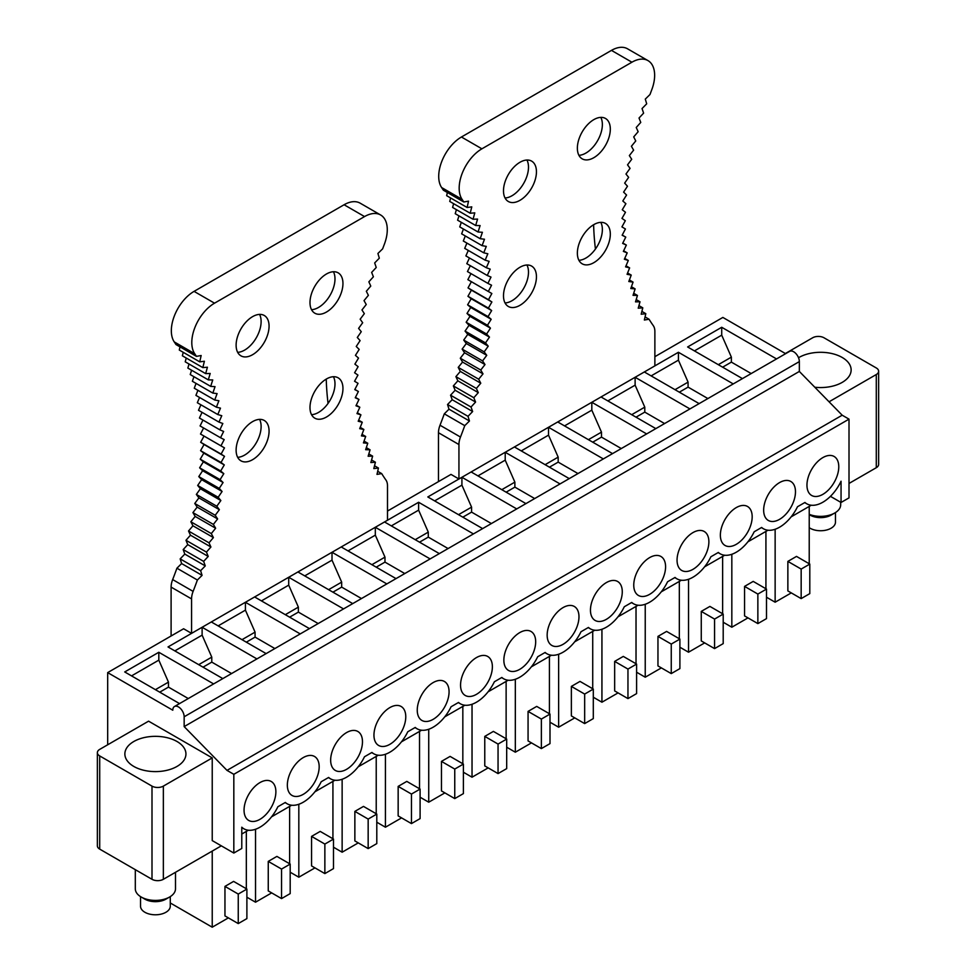 <?xml version="1.0" encoding="UTF-8"?>
<svg xmlns="http://www.w3.org/2000/svg" width="976" height="976" viewBox="0 0 976 976"><rect width="100%" height="100%" fill="white"/><g stroke="black" fill="none" stroke-linecap="round" stroke-linejoin="round"><path stroke-width="1.46" d="M791.28 592.896L775.139 602.204L766.502 597.227M747.97 617.893L731.829 627.214L723.204 622.224M704.672 642.891L688.531 652.212L679.894 647.222M661.374 667.889L645.234 677.21L636.596 672.22M618.076 692.887L601.936 702.208L593.298 697.218M574.766 717.885L558.638 727.205L550 722.216M531.469 742.882L515.328 752.203L506.69 747.213M488.171 767.892L472.03 777.201L463.393 772.223M444.873 792.89L428.732 802.199L420.095 797.221M401.575 817.888L385.435 827.209L376.797 822.219M358.265 842.886L342.137 852.207L333.499 847.217M314.967 867.884L298.827 877.204L290.189 872.215M271.67 892.881L255.529 902.202L246.891 897.212M228.372 917.879L212.231 927.2L170.275 902.971M809.226 506.41L809.226 563.762M775.139 602.204L775.139 529.26M796.501 556.405L787.864 561.395L801.162 569.069L809.799 564.091L796.501 556.405M801.162 569.069L801.162 598.605L787.864 590.919L787.864 561.395M731.829 627.214L731.829 554.258M765.928 588.76L765.928 531.408M757.864 594.067L757.864 623.603L744.566 615.917L744.566 586.393L757.864 594.067L766.502 589.089L753.204 581.403L744.566 586.393M722.63 613.758L722.63 556.405M688.531 652.212L688.531 579.268M714.566 619.077L714.566 648.601L701.268 640.927L701.268 611.391L714.566 619.077L723.204 614.087L709.906 606.413L701.268 611.391M679.333 638.755L679.333 581.403M645.234 677.21L645.234 604.266M671.256 644.075L671.256 673.599L657.958 665.925L657.958 636.389L671.256 644.075L679.894 639.085L666.596 631.411L657.958 636.389M601.936 702.208L601.936 629.264M636.023 663.753L636.023 606.401M627.958 669.072L627.958 698.596L614.66 690.923L614.66 661.399L627.958 669.072L636.596 664.083L623.298 656.409L614.66 661.399M558.638 727.205L558.638 654.262M592.725 688.751L592.725 631.411M584.661 694.07L584.661 723.594L571.363 715.92L571.363 686.396L584.661 694.07L593.298 689.08L580 681.407L571.363 686.396M515.328 752.203L515.328 679.259M549.427 713.749L549.427 656.409M541.363 719.068L541.363 748.592L528.065 740.918L528.065 711.394L541.363 719.068L550 714.078L536.702 706.404L528.065 711.394M506.129 738.759L506.129 681.407M472.03 777.201L472.03 704.257M498.053 744.066L498.053 773.59L484.767 765.916L484.767 736.392L498.053 744.066L506.69 739.076L493.392 731.402L484.767 736.392M462.831 763.757L462.831 706.404M428.732 802.199L428.732 729.255M454.755 769.064L454.755 798.6L441.457 790.914L441.457 761.39L454.755 769.064L463.393 764.086L450.095 756.4L441.457 761.39M419.521 788.754L419.521 731.402M385.435 827.209L385.435 754.253M411.457 794.061L411.457 823.598L398.159 815.912L398.159 786.388L411.457 794.061L420.095 789.084L406.797 781.398L398.159 786.388M376.224 813.752L376.224 756.4M342.137 852.207L342.137 779.263M368.159 819.071L368.159 848.595L354.861 840.922L354.861 811.385L368.159 819.071L376.797 814.082L363.499 806.408L354.861 811.385M298.827 877.204L298.827 804.261M332.926 838.75L332.926 781.398M324.862 844.069L324.862 873.593L311.564 865.919L311.564 836.383L324.862 844.069L333.499 839.079L320.201 831.406L311.564 836.383M289.628 863.748L289.628 806.396M255.529 902.202L255.529 829.258M281.552 869.067L281.552 898.591L268.254 890.917L268.254 861.393L281.552 869.067L290.189 864.077L276.891 856.403L268.254 861.393M212.231 851.084L212.231 927.2M246.33 888.746L246.33 831.406M238.254 894.065L238.254 923.589L224.956 915.915L224.956 886.391L238.254 894.065L246.891 889.075L233.593 881.401L224.956 886.391M107.677 744.786L107.677 672.61L172.789 710.211A8.04 4.636 60 0 1 174.46 706.526L789.645 351.36A8.04 4.636 60 0 1 793.659 351.75A8.04 4.636 60 0 1 799.344 361.596L799.344 371.441L842.19 415.203L849.01 419.143L849.01 497.882L841.056 502.469L841.056 481.217A32.147 18.556 -60 0 1 806.798 503.799A32.147 18.556 -60 0 1 804.944 502.457L797.49 506.751A32.147 18.556 -60 0 1 763.5 528.797A32.147 18.556 -60 0 1 761.646 527.455L754.192 531.761A32.147 18.556 -60 0 1 720.19 553.807A32.147 18.556 -60 0 1 718.348 552.453L710.894 556.759A32.147 18.556 -60 0 1 676.893 578.805A32.147 18.556 -60 0 1 675.038 577.45L667.584 581.757A32.147 18.556 -60 0 1 633.595 603.802A32.147 18.556 -60 0 1 631.74 602.448L624.286 606.755A32.147 18.556 -60 0 1 590.297 628.8A32.147 18.556 -60 0 1 588.443 627.446L580.988 631.753A32.147 18.556 -60 0 1 546.999 653.798A32.147 18.556 -60 0 1 545.145 652.444L537.691 656.75A32.147 18.556 -60 0 1 503.689 678.796A32.147 18.556 -60 0 1 501.847 677.454L494.393 681.748A32.147 18.556 -60 0 1 460.391 703.794A32.147 18.556 -60 0 1 458.537 702.452L451.083 706.746A32.147 18.556 -60 0 1 417.094 728.791A32.147 18.556 -60 0 1 415.239 727.449L407.785 731.756A32.147 18.556 -60 0 1 373.796 753.789A32.147 18.556 -60 0 1 371.941 752.447L364.487 756.754A32.147 18.556 -60 0 1 330.486 778.799A32.147 18.556 -60 0 1 328.644 777.445L321.189 781.752A32.147 18.556 -60 0 1 287.188 803.797A32.147 18.556 -60 0 1 285.334 802.443L277.879 806.749A32.147 18.556 -60 0 1 243.89 828.795A32.147 18.556 -60 0 1 241.78 827.197L241.78 848.461L233.825 853.048L212.231 840.592L212.231 757.913L148.584 721.166L99.711 749.385A8.04 4.636 0 0 0 97.368 752.667A8.04 4.636 0 0 0 99.711 755.936L152 786.119L152 879.303A8.04 4.636 0 0 0 163.358 879.303L163.358 786.119A8.04 4.636 180 0 1 152 786.119M849.01 419.143L233.825 774.31L233.825 853.048M244.049 810.141A22.497 12.993 -60 0 1 253.87 787.498A22.497 12.993 -60 0 1 271.218 781.471A22.497 12.993 -60 0 1 275.879 791.768A22.497 12.993 -60 0 1 266.045 814.411A22.497 12.993 -60 0 1 248.709 820.438A22.497 12.993 -60 0 1 244.049 810.141M287.347 785.143A22.497 12.993 -60 0 1 297.168 762.5A22.497 12.993 -60 0 1 314.516 756.473A22.497 12.993 -60 0 1 319.176 766.77A22.497 12.993 -60 0 1 309.355 789.413A22.497 12.993 -60 0 1 292.007 795.44A22.497 12.993 -60 0 1 287.347 785.143M330.657 760.145A22.497 12.993 -60 0 1 340.478 737.502A22.497 12.993 -60 0 1 357.814 731.463A22.497 12.993 -60 0 1 362.474 741.772A22.497 12.993 -60 0 1 352.653 764.415A22.497 12.993 -60 0 1 335.317 770.442A22.497 12.993 -60 0 1 330.657 760.145M373.954 735.148A22.497 12.993 -60 0 1 383.775 712.504A22.497 12.993 -60 0 1 401.112 706.465A22.497 12.993 -60 0 1 405.772 716.774A22.497 12.993 -60 0 1 395.951 739.418A22.497 12.993 -60 0 1 378.615 745.444A22.497 12.993 -60 0 1 373.954 735.148M417.252 710.138A22.497 12.993 -60 0 1 427.073 687.494A22.497 12.993 -60 0 1 444.409 681.468A22.497 12.993 -60 0 1 449.07 691.777A22.497 12.993 -60 0 1 439.249 714.42A22.497 12.993 -60 0 1 421.913 720.447A22.497 12.993 -60 0 1 417.252 710.138M460.55 685.14A22.497 12.993 -60 0 1 470.371 662.497A22.497 12.993 -60 0 1 487.719 656.47A22.497 12.993 -60 0 1 492.38 666.767A22.497 12.993 -60 0 1 482.559 689.422A22.497 12.993 -60 0 1 465.21 695.449A22.497 12.993 -60 0 1 460.55 685.14M503.86 660.142A22.497 12.993 -60 0 1 513.681 637.499A22.497 12.993 -60 0 1 531.017 631.472A22.497 12.993 -60 0 1 535.678 641.769A22.497 12.993 -60 0 1 525.857 664.412A22.497 12.993 -60 0 1 508.52 670.451A22.497 12.993 -60 0 1 503.86 660.142M547.158 635.144A22.497 12.993 -60 0 1 556.979 612.501A22.497 12.993 -60 0 1 574.315 606.474A22.497 12.993 -60 0 1 578.975 616.771A22.497 12.993 -60 0 1 569.154 639.414A22.497 12.993 -60 0 1 551.818 645.441A22.497 12.993 -60 0 1 547.158 635.144M590.456 610.146A22.497 12.993 -60 0 1 600.277 587.503A22.497 12.993 -60 0 1 617.613 581.476A22.497 12.993 -60 0 1 622.273 591.773A22.497 12.993 -60 0 1 612.452 614.416A22.497 12.993 -60 0 1 595.116 620.443A22.497 12.993 -60 0 1 590.456 610.146M633.753 585.149A22.497 12.993 -60 0 1 643.574 562.505A22.497 12.993 -60 0 1 660.923 556.479A22.497 12.993 -60 0 1 665.583 566.775A22.497 12.993 -60 0 1 655.75 589.419A22.497 12.993 -60 0 1 638.414 595.445A22.497 12.993 -60 0 1 633.753 585.149M677.051 560.151A22.497 12.993 -60 0 1 686.872 537.508A22.497 12.993 -60 0 1 704.221 531.481A22.497 12.993 -60 0 1 708.881 541.778A22.497 12.993 -60 0 1 699.06 564.421A22.497 12.993 -60 0 1 681.712 570.448A22.497 12.993 -60 0 1 677.051 560.151M720.361 535.153A22.497 12.993 -60 0 1 730.182 512.51A22.497 12.993 -60 0 1 747.518 506.471A22.497 12.993 -60 0 1 752.179 516.78A22.497 12.993 -60 0 1 742.358 539.423A22.497 12.993 -60 0 1 725.022 545.45A22.497 12.993 -60 0 1 720.361 535.153M763.659 510.155A22.497 12.993 -60 0 1 773.48 487.5A22.497 12.993 -60 0 1 790.816 481.473A22.497 12.993 -60 0 1 795.477 491.782A22.497 12.993 -60 0 1 785.656 514.425A22.497 12.993 -60 0 1 768.319 520.452A22.497 12.993 -60 0 1 763.659 510.155M806.957 485.145A22.497 12.993 -60 0 1 816.778 462.502A22.497 12.993 -60 0 1 834.114 456.475A22.497 12.993 -60 0 1 838.774 466.772A22.497 12.993 -60 0 1 828.953 489.427A22.497 12.993 -60 0 1 811.617 495.454A22.497 12.993 -60 0 1 806.957 485.145M849.01 483.449L876.289 467.699A8.04 4.636 0 0 0 878.632 464.417L878.632 371.246A8.04 4.636 -0 0 0 876.289 367.964L824 337.781A8.04 4.636 180 0 0 812.642 337.781L785.363 353.519M811.276 505.226L791.17 516.841M767.966 530.236L747.86 541.839M724.668 555.234L704.562 566.836M681.37 580.232L661.264 591.834M638.072 605.23L617.967 616.832M594.762 630.228L574.669 641.83M551.464 655.225L531.359 666.84M508.167 680.223L488.061 691.838M464.869 705.221L444.763 716.835M421.571 730.231L401.465 741.833M378.261 755.229L358.155 766.831M334.963 780.227L314.858 791.829M291.665 805.224L271.56 816.827M248.368 830.222L241.78 834.029M221.32 845.838L163.358 879.303M97.368 752.667L97.368 845.838A8.04 4.636 0 0 0 99.711 849.12L152 879.303M785.619 353.678L722.862 317.432L654.872 356.691M438.48 481.619L438.48 432.734A16.153 9.321 120 0 1 440.017 425.231L460.477 437.041A16.153 9.321 120 0 0 458.94 444.544L458.94 478.996L450.985 474.397L387.496 511.058M374.516 465.772L378.444 468.041L376.992 474.385L381.689 473.604A292.446 168.848 -60 0 0 385.959 480.07A16.153 9.321 -60 0 1 387.496 485.792L387.496 520.245L191.564 633.363L183.61 628.764L107.677 672.61M233.825 774.31L227.005 770.381L184.159 726.608L184.159 716.774A8.04 4.636 60 0 0 178.474 706.929A8.04 4.636 60 0 0 174.46 706.526M842.19 415.203L227.005 770.381M799.344 371.441L184.159 726.608M841.056 502.469L830.442 496.345M876.289 467.699L876.289 374.528L829.051 401.795M212.231 757.913L163.358 786.119M742.443 378.615L687.629 346.968L721.715 327.277L721.715 335.158L731.378 357.131L731.378 362.12L751.191 373.552M776.53 358.924L721.715 327.277M179.535 703.598L124.721 671.952L158.82 652.273L158.82 660.142L168.47 682.126L168.47 687.116L188.283 698.548M213.622 683.92L158.82 652.273M222.833 678.601L168.018 646.954L202.117 627.275L202.117 635.144L211.78 657.129L211.78 662.118L231.58 673.55M256.932 658.922L202.117 627.275M266.131 653.603L211.316 621.956L245.415 602.277L245.415 610.146L255.078 632.131L255.078 637.108L274.878 648.552M300.23 633.912L245.415 602.277M309.429 628.605L254.626 596.958L288.713 577.267L288.713 585.149L298.375 607.133L298.375 612.111L318.188 623.554M343.528 608.914L288.713 577.267M352.739 603.607L297.924 571.96L332.011 552.27L332.011 560.151L341.673 582.123L341.673 587.113L361.486 598.556M386.825 583.916L332.011 552.27M396.036 578.609L341.222 546.963L375.321 527.272L375.321 535.153L384.971 557.125L384.971 562.115L404.784 573.546M430.123 558.919L375.321 527.272M439.334 553.599L384.52 521.965L418.619 502.274L418.619 510.143L428.281 532.127L428.281 537.117L448.082 548.549M473.433 533.921L418.619 502.274M482.632 528.602L427.817 496.955L461.916 477.276L461.916 485.145L471.579 507.13L471.579 512.119L491.379 523.551M516.731 508.923L461.916 477.276M525.93 503.604L471.127 471.957L505.214 452.278L505.214 460.147L514.877 482.132L514.877 487.122L534.689 498.553M560.029 483.925L505.214 452.278M569.24 478.606L514.425 446.959L548.524 427.281L548.524 435.15L558.174 457.134L558.174 462.124L577.987 473.555M603.327 458.927L548.524 427.281M612.538 453.608L557.723 421.961L591.822 402.283L591.822 410.152L601.484 432.136L601.484 437.114L621.285 448.557M646.637 433.917L591.822 402.283M655.835 428.61L601.021 396.964L635.12 377.273L635.12 385.154L644.782 407.138L644.782 412.116L664.583 423.56M689.934 408.92L635.12 377.273M699.133 403.613L644.331 371.966L678.418 352.275L678.418 360.156L688.08 382.128L688.08 387.118L707.893 398.562M733.232 383.922L678.418 352.275M159.722 692.167L168.47 687.116M155.404 689.666L168.47 682.126M131.54 675.892L158.82 660.142M203.02 667.169L211.78 662.118M198.701 664.668L211.78 657.129M174.838 650.894L202.117 635.144M246.33 642.171L255.078 637.108M242.011 639.67L255.078 632.131M218.136 625.897L245.415 610.146M289.628 617.161L298.375 612.111M285.309 614.673L298.375 607.133M261.434 600.899L288.713 585.149M332.926 592.164L341.673 587.113M328.607 589.675L341.673 582.123M304.744 575.889L332.011 560.151M376.224 567.166L384.971 562.115M371.905 564.677L384.971 557.125M348.042 550.891L375.321 535.153M419.521 542.168L428.281 537.117M415.203 539.679L428.281 532.127M391.339 525.893L418.619 510.143M462.831 517.17L471.579 512.119M458.513 514.681L471.579 507.13M434.637 500.895L461.916 485.145M506.129 492.172L514.877 487.122M501.81 489.671L514.877 482.132M477.947 475.898L505.214 460.147M549.427 467.175L558.174 462.124M545.108 464.674L558.174 457.134M521.245 450.9L548.524 435.15M592.725 442.177L601.484 437.114M588.406 439.676L601.484 432.136M564.543 425.902L591.822 410.152M636.035 417.167L644.782 412.116M631.716 414.678L644.782 407.138M607.841 400.904L635.12 385.154M679.333 392.169L688.08 387.118M675.014 389.68L688.08 382.128M651.138 375.894L678.418 360.156M722.63 367.171L731.378 362.12M718.312 364.682L731.378 357.131M694.448 350.896L721.715 335.158M876.289 374.528A8.04 4.636 -0 0 0 878.632 371.246M814.814 387.24A30.537 17.629 -0 0 0 849.901 374.894A30.537 17.629 -0 0 0 851.133 369.928A30.537 17.629 -0 0 0 831.967 353.568A30.537 17.629 -0 0 0 798.527 357.741M164.005 770.894A30.537 17.629 -0 0 0 185.94 753.972A30.537 17.629 -0 0 0 146.803 737.051A30.537 17.629 -0 0 0 124.867 753.972A30.537 17.629 -0 0 0 164.005 770.894M801.162 598.605L809.799 593.615L809.799 564.091M757.864 623.603L766.502 618.613L766.502 589.089M714.566 648.601L723.204 643.611L723.204 614.087M671.256 673.599L679.894 668.609L679.894 639.085M627.958 698.596L636.596 693.607L636.596 664.083M584.661 723.594L593.298 718.604L593.298 689.08M541.363 748.592L550 743.614L550 714.078M498.053 773.59L506.69 768.612L506.69 739.076M454.755 798.6L463.393 793.61L463.393 764.086M411.457 823.598L420.095 818.608L420.095 789.084M368.159 848.595L376.797 843.606L376.797 814.082M324.862 873.593L333.499 868.603L333.499 839.079M281.552 898.591L290.189 893.601L290.189 864.077M238.254 923.589L246.891 918.599L246.891 889.075M809.226 527.687A14.872 8.589 0 0 0 823.659 530.554A14.872 8.589 0 0 0 834.858 524.576A14.872 8.589 0 0 0 835.468 522.16L835.468 512.571M809.226 514.608L810.08 515.108A14.872 8.589 0 0 0 831.113 515.108L834.797 512.973A20.093 11.602 0 0 0 839.872 508.032A20.093 11.602 0 0 0 840.69 504.775L840.69 502.262M809.226 514.34A20.093 11.602 0 0 0 834.797 512.973M170.275 896.615L170.275 906.204A14.872 8.589 180 0 1 159.588 914.439A14.872 8.589 180 0 1 140.532 906.204L140.532 896.615M175.497 872.288L175.497 888.819A20.093 11.602 180 0 1 169.617 897.017L165.92 899.152A14.872 8.589 180 0 1 159.588 901.312A14.872 8.589 180 0 1 144.887 899.152L141.203 897.017A20.093 11.602 180 0 1 135.31 888.819L135.31 869.665M169.617 897.017A20.093 11.602 180 0 1 161.064 899.945A20.093 11.602 180 0 1 141.203 897.017M458.94 478.996L654.872 365.878L654.872 331.425A16.153 9.321 120 0 0 653.322 325.691A292.446 168.848 120 0 1 649.052 319.237L644.367 320.018L645.807 313.674L641.183 314.223L642.794 307.843L638.231 308.172L640 301.767L635.51 301.865L637.45 295.447L633.034 295.325L635.132 288.884L630.801 288.542L633.058 282.101L628.812 281.527L631.228 275.098L627.068 274.305L629.63 267.888L625.579 266.875L628.288 260.47L624.347 259.238L627.202 252.869L623.359 251.405L626.348 245.074L622.627 243.402L625.762 237.119L622.151 235.228L625.421 228.982L621.932 226.883L625.323 220.71L621.968 218.392L625.482 212.28L622.261 209.755L625.897 203.716L622.81 200.995L626.568 195.041L623.603 192.113L627.483 186.245L624.664 183.11L628.642 177.351L625.97 174.021L630.057 168.36L627.531 164.846L631.716 159.283L629.349 155.587L633.619 150.145L631.399 146.266L635.754 140.959L633.705 136.896L638.145 131.711L636.242 127.478L640.756 122.427L639.024 118.035L643.611 113.131L642.037 108.568L646.698 103.81L645.295 99.101L650.004 94.501A292.446 168.848 120 0 1 651.736 89.841A32.147 18.556 120 0 0 647.991 60.61A32.147 18.556 120 0 0 631.911 62.208L481.9 148.816A32.147 18.556 120 0 0 462.075 199.348A292.446 168.848 120 0 1 463.807 201.995L468.517 201.154L467.114 207.485L471.774 206.875L470.2 213.244L474.787 212.853L473.055 219.258L477.569 219.088L475.666 225.505L480.107 225.566L478.057 232.007L482.412 232.288L480.204 238.717L484.474 239.23L482.095 245.659L486.28 246.391L483.754 252.821L487.841 253.772L485.17 260.177L489.147 261.348L486.329 267.729L490.208 269.132L487.244 275.476L491.001 277.086L487.915 283.382L491.55 285.224L488.329 291.47L491.843 293.52L488.488 299.705L491.88 301.962L488.39 308.099L491.66 310.563L488.049 316.614L491.184 319.286L487.463 325.264L490.452 328.143L486.609 334.036L489.464 337.11L485.523 342.905L488.232 346.175L484.181 351.872L486.743 355.325L482.583 360.913L484.999 364.56L480.753 370.038L483.01 373.869L478.679 379.213L480.778 383.226L476.361 388.448L478.301 392.633L473.811 397.72L475.58 402.063L471.018 407.016L472.64 411.53L468.004 416.325L469.456 420.998L448.997 409.188L444.3 413.836L464.759 425.646A292.446 168.848 120 0 1 460.477 437.041M647.991 60.61L627.531 48.8A32.147 18.556 120 0 0 611.464 50.386L461.441 137.006A32.147 18.556 120 0 0 441.616 187.538L462.075 199.348M595.445 249.026A308.514 178.12 -60 0 1 593.615 224.736M600.813 117.376A23.302 13.457 -60 0 1 602.363 124.538A23.302 13.457 -60 0 1 578.914 155.318M526.942 160.027A23.302 13.457 -60 0 1 528.492 167.189A23.302 13.457 -60 0 1 505.043 197.969M645.063 316.932L649.052 319.237M641.891 311.405L645.807 313.674M447.362 192.504L446.654 195.676L467.114 207.485M463.807 201.995L443.348 190.186A292.446 168.848 120 0 0 441.616 187.538M440.017 425.231A292.446 168.848 120 0 0 444.3 413.836M470.993 273.622L467.87 279.661L471.384 281.698L468.029 287.896L471.42 290.153L467.943 296.289L471.201 298.754L467.602 304.805L470.725 307.477L467.004 313.455L469.993 316.334L466.162 322.226L469.017 325.301L465.064 331.096L467.772 334.365L463.722 340.063L466.284 343.515L462.136 349.103L464.539 352.751L460.294 358.229L462.551 362.059L458.22 367.403L460.318 371.417L455.902 376.638L457.842 380.823L453.352 385.91L455.133 390.254L450.558 395.207L452.181 399.721L447.545 404.515L448.997 409.188M470.334 265.704L467.455 271.572L487.915 283.382M469.444 257.981L466.796 263.666L487.244 275.476M468.297 250.442L465.881 255.919L486.329 267.729M466.906 243.097L464.71 248.368L485.17 260.177M465.284 235.96L463.307 241.011L483.754 252.821M463.417 229.031L461.648 233.85L482.095 245.659M461.319 222.333L459.745 226.908L480.204 238.717M458.976 215.879L457.598 220.186L478.057 232.007M456.414 209.645L455.219 213.695L475.666 225.505M453.62 203.679L452.596 207.449L473.055 219.258M450.595 197.957L449.741 201.434L470.2 213.244M447.545 404.515L468.004 416.325M469.456 420.998L464.759 425.646M577.365 253.15A23.302 13.457 120 0 0 582.184 263.813A23.302 13.457 120 0 0 600.155 257.566A23.302 13.457 120 0 0 610.317 234.118A23.302 13.457 120 0 0 605.498 223.443A23.302 13.457 120 0 0 587.54 229.689A23.302 13.457 120 0 0 577.365 253.15M503.494 295.789A23.302 13.457 120 0 0 508.313 306.464A23.302 13.457 120 0 0 526.271 300.218A23.302 13.457 120 0 0 536.446 276.769A23.302 13.457 120 0 0 531.627 266.094A23.302 13.457 120 0 0 513.669 272.341A23.302 13.457 120 0 0 503.494 295.789M577.365 148.157A23.302 13.457 120 0 0 582.184 158.832A23.302 13.457 120 0 0 600.155 152.585A23.302 13.457 120 0 0 610.317 129.137A23.302 13.457 120 0 0 605.498 118.462A23.302 13.457 120 0 0 587.54 124.708A23.302 13.457 120 0 0 577.365 148.157M503.494 190.808A23.302 13.457 120 0 0 508.313 201.483A23.302 13.457 120 0 0 526.271 195.237A23.302 13.457 120 0 0 536.446 171.776A23.302 13.457 120 0 0 531.627 161.113A23.302 13.457 120 0 0 513.669 167.36A23.302 13.457 120 0 0 503.494 190.808M526.942 265.008A23.302 13.457 -60 0 1 528.492 272.17A23.302 13.457 -60 0 1 505.043 302.95M600.813 222.369A23.302 13.457 -60 0 1 602.363 229.519A23.302 13.457 -60 0 1 578.914 260.299M625.762 237.119L622.224 235.082M626.348 245.074L622.81 243.036M627.202 252.869L623.64 250.82M628.288 260.47L624.713 258.408M629.63 267.888L626.031 265.814M631.228 275.098L627.592 272.999M633.058 282.101L629.398 279.99M635.132 288.884L631.435 286.749M637.45 295.447L633.705 293.276M640 301.767L636.206 299.571M642.794 307.843L638.938 305.61M471.018 407.016L450.558 395.207M472.64 411.53L452.181 399.721M473.811 397.72L453.352 385.91M475.58 402.063L455.133 390.254M476.361 388.448L455.902 376.638M478.301 392.633L457.842 380.823M478.679 379.213L458.22 367.403M480.778 383.226L460.318 371.417M480.753 370.038L460.294 358.229M483.01 373.869L462.551 362.059M482.583 360.913L462.136 349.103M484.999 364.56L464.539 352.751M463.722 340.063L484.181 351.872M486.743 355.325L466.284 343.515M485.523 342.905L465.064 331.096M488.232 346.175L467.772 334.365M466.162 322.226L486.609 334.036M489.464 337.11L469.017 325.301M487.463 325.264L467.004 313.455M490.452 328.143L469.993 316.334M488.049 316.614L467.602 304.805M491.184 319.286L470.725 307.477M488.39 308.099L467.943 296.289M491.66 310.563L471.201 298.754M488.488 299.705L468.029 287.896M491.88 301.962L471.42 290.153M488.329 291.47L467.87 279.661M491.843 293.52L471.384 281.698M191.564 633.363L191.564 598.91A16.153 9.321 -60 0 1 193.114 591.395L172.654 579.573A16.153 9.321 -60 0 0 171.105 587.101L171.105 635.986M194.7 353.715A32.147 18.556 -60 0 1 214.525 303.182L194.065 291.373A32.147 18.556 -60 0 0 174.24 341.905A292.446 168.848 -60 0 1 175.985 344.552L196.432 356.362A292.446 168.848 -60 0 0 194.7 353.715L174.24 341.905M194.065 291.373L344.089 204.753L364.548 216.574L214.525 303.182M364.548 216.574A32.147 18.556 -60 0 1 380.616 214.976A32.147 18.556 -60 0 1 384.373 244.207A292.446 168.848 -60 0 0 382.629 248.856L377.919 253.467L379.322 258.176L374.674 262.934L376.236 267.497L371.649 272.402L373.393 276.794L368.867 281.844L370.77 286.078L366.329 291.263L368.379 295.325L364.024 300.632L366.244 304.512L361.974 309.953L364.341 313.65L360.156 319.213L362.682 322.727L358.595 328.387L361.266 331.706L357.289 337.476L360.107 340.612L356.24 346.48L359.192 349.408L355.435 355.362L358.521 358.082L354.886 364.121L358.119 366.647L354.593 372.759L357.948 375.077L354.556 381.25L358.046 383.348L354.776 389.595L358.387 391.486L355.252 397.769L358.985 399.44L355.984 405.772L359.827 407.236L356.972 413.604L360.925 414.837L358.204 421.242L362.267 422.254L359.705 428.671L363.853 429.464L361.437 435.894L365.683 436.467L363.426 442.909L367.757 443.25L365.658 449.692L370.075 449.814L368.135 456.231L372.637 456.134L370.856 462.539L375.418 462.209L373.808 468.59L378.444 468.041M344.089 204.753A32.147 18.556 -60 0 1 360.156 203.167L380.616 214.976M326.24 379.103A308.514 178.12 120 0 0 328.07 403.393M259.567 314.394A23.302 13.457 -60 0 1 261.117 321.555A23.302 13.457 -60 0 1 237.668 352.336M333.438 271.743A23.302 13.457 -60 0 1 334.988 278.904A23.302 13.457 -60 0 1 311.539 309.685M193.114 591.395A292.446 168.848 -60 0 0 197.384 580.012L176.924 568.203A292.446 168.848 -60 0 1 172.654 579.573M197.384 580.012L202.081 575.364L181.621 563.555L180.17 558.882L200.629 570.692L205.265 565.897L203.642 561.383L208.217 556.43L206.436 552.087L210.926 546.999L208.986 542.815L213.402 537.593L211.304 533.579L215.635 528.236L213.378 524.405L217.624 518.927L215.22 515.279L219.368 509.692L216.806 506.239L220.857 500.542L218.148 497.272L222.101 491.477L219.246 488.403L223.077 482.51L220.088 479.631L223.809 473.653L220.686 470.981L224.285 464.93L221.027 462.465L224.504 456.329L221.113 454.072L224.468 447.886L220.954 445.837L224.187 439.59L220.539 437.748L223.638 431.453L219.881 429.843L222.833 423.499L218.966 422.096L221.772 415.715L217.794 414.544L220.466 408.139L216.391 407.187L218.905 400.758L214.732 400.026L217.099 393.596L212.829 393.084L215.037 386.655L210.682 386.374L212.744 379.932L208.303 379.884M176.924 568.203L181.621 563.555M202.081 575.364L200.629 570.692M180.17 558.882L184.806 554.087L183.183 549.573L187.758 544.62L185.977 540.277L190.466 535.19L188.527 531.005L192.943 525.783L190.845 521.77L195.176 516.426L192.919 512.595L197.164 507.117L194.761 503.47L198.909 497.882L196.347 494.429L200.397 488.732L197.689 485.462L201.642 479.667L198.787 476.593L202.63 470.7L199.629 467.821L203.35 461.843L200.226 459.171L203.838 453.12L200.568 450.656L204.057 444.519L200.653 442.262L204.021 436.077L200.495 434.027L203.618 427.988M220.539 437.748L200.08 425.939L202.959 420.07M219.881 429.843L199.421 418.021L202.069 412.348M218.966 422.096L198.506 410.286L200.922 404.808M217.794 414.544L197.335 402.734L199.543 397.464M216.391 407.187L195.932 395.378L197.908 390.327M214.732 400.026L194.273 388.216L196.042 383.397M212.829 393.084L192.37 381.274L193.943 376.699M210.682 386.374L190.222 374.552L191.601 370.233M196.432 356.362L201.154 355.52L199.738 361.852L204.399 361.242L202.825 367.61L207.412 367.22L205.68 373.625L210.194 373.454L208.303 379.871L187.843 368.062L189.039 364.011M205.68 373.625L185.22 361.815L186.245 358.046M202.825 367.61L182.366 355.801L183.232 352.324M199.738 361.852L179.291 350.042L179.987 346.87M381.689 473.604L377.688 471.298M269.071 431.136A23.302 13.457 120 0 0 264.252 420.461A23.302 13.457 120 0 0 246.294 426.707A23.302 13.457 120 0 0 236.119 450.156A23.302 13.457 120 0 0 240.95 460.831A23.302 13.457 120 0 0 258.908 454.584A23.302 13.457 120 0 0 269.071 431.136M342.954 388.485A23.302 13.457 120 0 0 338.123 377.81A23.302 13.457 120 0 0 320.165 384.056A23.302 13.457 120 0 0 309.99 407.517A23.302 13.457 120 0 0 314.821 418.179A23.302 13.457 120 0 0 332.779 411.933A23.302 13.457 120 0 0 342.954 388.485M269.071 326.143A23.302 13.457 120 0 0 264.252 315.48A23.302 13.457 120 0 0 246.294 321.726A23.302 13.457 120 0 0 236.119 345.175A23.302 13.457 120 0 0 240.95 355.85A23.302 13.457 120 0 0 258.908 349.603A23.302 13.457 120 0 0 269.071 326.143M342.954 283.491A23.302 13.457 120 0 0 338.123 272.829A23.302 13.457 120 0 0 320.165 279.075A23.302 13.457 120 0 0 309.99 302.523A23.302 13.457 120 0 0 314.821 313.198A23.302 13.457 120 0 0 332.779 306.952A23.302 13.457 120 0 0 342.954 283.491M333.438 376.724A23.302 13.457 -60 0 1 334.988 383.885A23.302 13.457 -60 0 1 311.539 414.666M259.567 419.375A23.302 13.457 -60 0 1 261.117 426.536A23.302 13.457 -60 0 1 237.668 457.317M220.954 445.837L200.495 434.027M224.468 447.886L204.021 436.077M221.113 454.072L200.653 442.262M224.504 456.329L204.057 444.519M221.027 462.465L200.568 450.656M224.285 464.93L203.838 453.12M220.686 470.981L200.226 459.171M223.809 473.653L203.35 461.843M220.088 479.631L199.629 467.821M223.077 482.51L202.63 470.7M219.246 488.403L198.787 476.593M222.101 491.477L201.642 479.667M218.148 497.272L197.689 485.462M220.857 500.542L200.397 488.732M216.806 506.239L196.347 494.417M219.368 509.692L198.909 497.882M215.22 515.279L194.761 503.47M217.624 518.927L197.164 507.117M213.378 524.405L192.919 512.595M215.635 528.236L195.176 516.426M211.304 533.579L190.845 521.77M213.402 537.593L192.943 525.783M208.986 542.815L188.527 531.005M210.926 546.999L190.466 535.19M206.436 552.087L185.977 540.277M208.217 556.43L187.758 544.62M203.642 561.383L183.195 549.573M205.265 565.897L184.806 554.087M375.418 462.209L371.563 459.977M372.637 456.134L368.83 453.938M370.075 449.814L366.329 447.642M367.757 443.25L364.06 441.115M365.683 436.467L362.023 434.357M363.853 429.464L360.217 427.366M358.656 420.18L362.267 422.254M360.925 414.837L357.338 412.775M356.264 405.174L359.827 407.236M358.985 399.44L355.435 397.403M358.387 391.486L354.861 389.436M799.344 361.596L184.159 716.774M99.711 849.12L99.711 755.936M611.464 50.386L631.911 62.208M461.441 137.006L481.9 148.816M438.48 432.734L458.94 444.544M191.564 598.91L171.105 587.101M761.402 527.589L763.5 528.797M804.7 502.591L806.798 503.799M243.89 828.795L241.78 827.575M718.104 552.587L720.19 553.807M674.806 577.597L676.893 578.805M631.496 602.595L633.595 603.802M588.199 627.592L590.297 628.8M544.901 652.59L546.999 653.798M501.603 677.588L503.689 678.796M458.293 702.586L460.391 703.794M414.995 727.584L417.094 728.791M371.697 752.581L373.796 753.789M328.4 777.591L330.486 778.799M285.102 802.589L287.188 803.797"/></g></svg>
